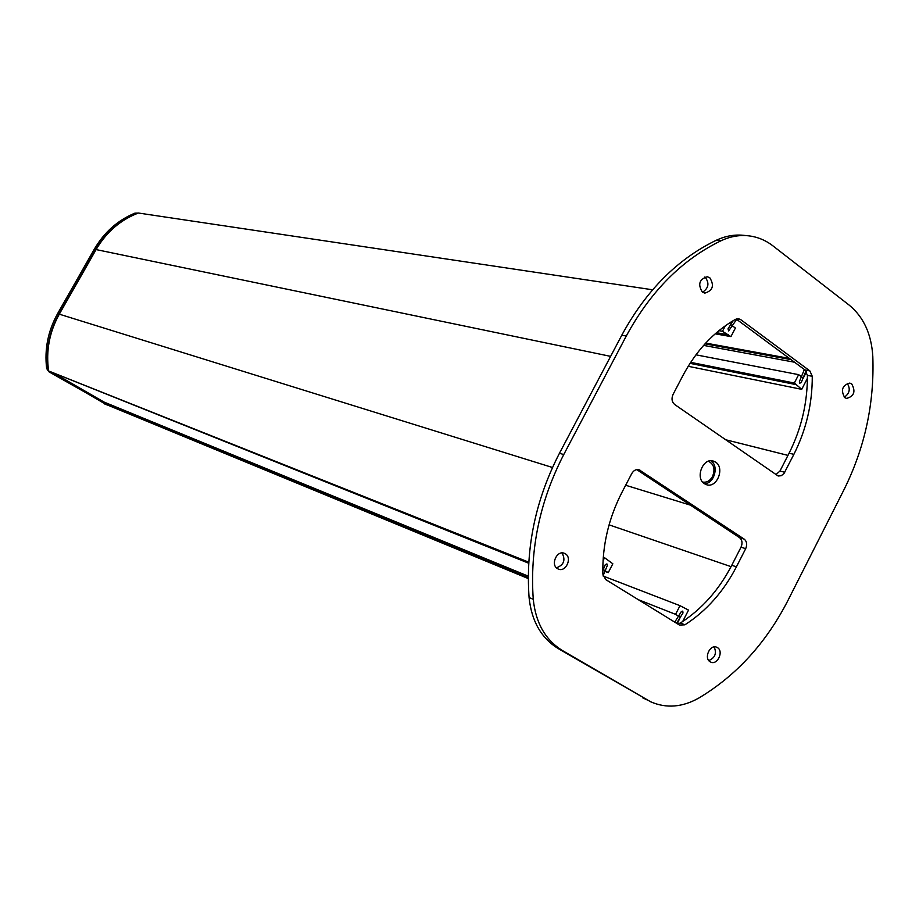 <?xml version="1.0" encoding="UTF-8"?>
<svg xmlns="http://www.w3.org/2000/svg" width="919" height="919" viewBox="0 0 919 919"><rect width="100%" height="100%" fill="white"/><g stroke="black" fill="none" stroke-linecap="round" stroke-linejoin="round"><path stroke-width="1.38" d="M708.388 461.258C713.948 464.084 715.338 469.161 712.547 476.479C709.985 480.901 706.665 482.762 702.598 482.05M625.655 485.255L690.422 505.14M603.278 557.259L604.576 557.73L603.048 560.659M604.909 571.365L608.24 572.64L612.835 563.795L604.576 557.73M602.795 569.941L603.059 569.424L608.24 572.64M652.605 289.784L138.344 213.013C120.423 219.928 106.34 232.116 96.093 249.577L59.298 314.172C49.385 332.081 45.824 351.012 48.627 370.966L528.712 563.209M48.627 370.966L528.77 562.175M104.973 402.453L104.525 403.246L107.891 405.187L528.287 578.568M104.525 403.246L528.287 577.695M680.278 617.304L677.257 623.691M638.326 599.682L675.557 614.34L680.485 617.384M603.14 576.041L680.014 605.678L675.557 614.34M682.656 621.566L688.526 610.113L680.014 605.678M807.422 378.249L801.736 389.334L794.349 383.039L798.645 374.653L803.275 378.065L806.526 371.747M732.213 321.248L730.536 324.464L735.395 328.049L730.95 336.595L722.483 331.299L725.367 325.751M718.899 330.679L722.483 331.299M716.464 332.712L728.514 334.815M715.177 333.838L730.95 336.595M695.947 354.826L798.645 374.653M690.674 362.35L794.349 383.039M690.02 363.361L796.67 384.739M688.17 366.29L801.736 389.334M708.79 660.554C715.074 657.855 716.866 653.317 714.166 646.93M710.169 661.795L710.812 662.128C717.555 665.379 723.977 651.18 717.406 647.596L716.694 647.229C709.95 644.047 703.586 658.257 710.169 661.795M844.285 397.226C849.673 393.47 850.649 388.829 847.192 383.326M844.733 397.605L846.583 398.432C854.153 396.261 855.865 391.425 851.706 383.935L849.788 383.074C842.241 385.314 840.563 390.161 844.733 397.605M702.541 292.231C708.675 288.106 709.548 283.086 705.149 277.159L704.873 276.975M702.346 292.093L704.793 293.115C712.811 290.68 714.5 285.568 709.836 277.791L707.297 276.745C699.313 279.25 697.659 284.373 702.346 292.093M556.432 567.804C563.898 565.013 565.771 560.062 562.049 552.951M557.523 568.666L558.384 569.091C565.874 572.503 572.537 557.73 565.311 553.778L564.346 553.307C556.868 549.987 550.286 564.76 557.523 568.666M704.413 483.704C714.132 483.945 719.301 465.887 710.95 460.878L710.801 460.775M704.425 483.716L706.608 484.738C716.958 488.368 725.08 467.863 715.579 462.119L713.213 461.028C702.874 457.559 694.913 478.087 704.425 483.716M684.896 624.817C706.412 610.94 723.575 591.618 736.406 566.839L745.688 548.677C747.377 544.611 746.883 541.429 744.195 539.131L639.015 469.724C636.051 469.115 633.639 470.402 631.755 473.572L621.933 492.389C608.619 518.396 602.255 545.645 602.853 574.134L605.644 579.533L679.497 625.069L684.896 624.817L680.393 623.025C701.852 609.205 718.98 589.952 731.777 565.265L741.036 547.161C742.724 543.106 742.23 539.935 739.542 537.638L636.729 469.609M721.312 240.617C682.3 259.422 650.618 291.231 626.276 336.032L563.761 454.549C539.913 500.901 529.746 549.16 533.261 599.326C535.708 622.944 545.438 640.015 562.428 650.537L650.709 701.806C666.309 708.606 682.415 707.32 699.049 697.923C736.567 675.339 766.216 642.829 787.985 600.383L843.975 489.735C864.871 447.679 874.486 403.269 872.809 356.469C871.465 334.148 863.63 317.066 849.317 305.234L772.959 245.89C765.47 240.112 757.164 236.734 748.055 235.769C739.06 234.896 730.145 236.516 721.312 240.617L716.579 240.123C677.659 258.848 646.057 290.542 621.795 335.182L559.453 453.274C535.685 499.454 525.553 547.54 529.08 597.534C531.538 621.072 541.245 638.096 558.201 648.584L650.709 701.806M735.372 319.398C713.764 331.782 696.211 350.61 682.737 375.894L673.053 394.446C671.284 398.639 671.835 401.994 674.684 404.509L778.175 476.008L781.299 475.709L784.045 473.388L793.878 454.354C806.216 429.816 812.35 403.797 812.27 376.296L809.857 370.897L740.737 319.651L738.658 318.767L735.372 319.398M677.659 623.932L680.393 623.025M748.055 235.769L743.264 235.287C734.292 234.425 725.401 236.034 716.579 240.123M775.843 474.698L779.967 471.022L789.099 453.17C801.402 428.702 807.514 402.775 807.41 375.366L805.01 369.978L736.188 319.019M804.366 369.495L799.392 381.569L799.702 383.223L801.196 382.568L805.997 370.943M733.247 320.628L728.032 328.818L728.606 330.932L736.682 319.387M794.533 362.224L703.609 345.395M603.071 575.765L607.31 565.587L606.931 563.91L605.288 564.668L602.795 570.642M676.568 623.266L682.989 612.973L682.76 611.101L681.324 611.606L674.753 622.14M57.127 374.986L104.1 402.097M138.183 213.082L134.898 213.151C117.747 220.25 104.238 232.231 94.381 249.072L57.621 313.597C48.041 330.851 44.376 349.14 46.639 368.473L48.73 371.678L107.718 405.084M138.149 213.093L136.403 213.38C119.229 220.491 105.696 232.496 95.817 249.371L58.988 314.034C49.396 331.311 45.72 349.634 47.983 369.001L48.592 370.759M48.81 371.069L106.615 404.808M609.067 524.852L731.053 566.655M59.298 314.172L552.48 467.495M96.093 249.577L610.607 356.365M725.344 439.661L787.962 455.387M626.276 336.032L621.795 335.182M563.761 454.549L559.453 453.274M533.261 599.326L529.08 597.534M562.428 650.537L558.201 648.584M647.068 699.887L642.668 697.831M736.406 566.839L731.777 565.265M745.688 548.677L741.036 547.161M744.195 539.131L739.542 537.638M640.359 470.356L637.533 469.529M784.723 472.274L779.967 471.022M793.878 454.354L789.099 453.17M812.27 376.296L807.41 375.366M809.857 370.897L805.01 369.978M740.737 319.651L736.406 318.95M789.375 358.399L705.7 343.086M791.052 359.639L705.011 343.844M104.054 402.074L528.299 576.179L104.008 402.051M136.403 213.38L134.898 213.151M95.817 249.371L94.381 249.072M58.988 314.034L57.621 313.597M47.983 369.001L46.639 368.473M50.074 372.218L48.73 371.678M106.145 404.578L104.709 403.981"/></g></svg>
